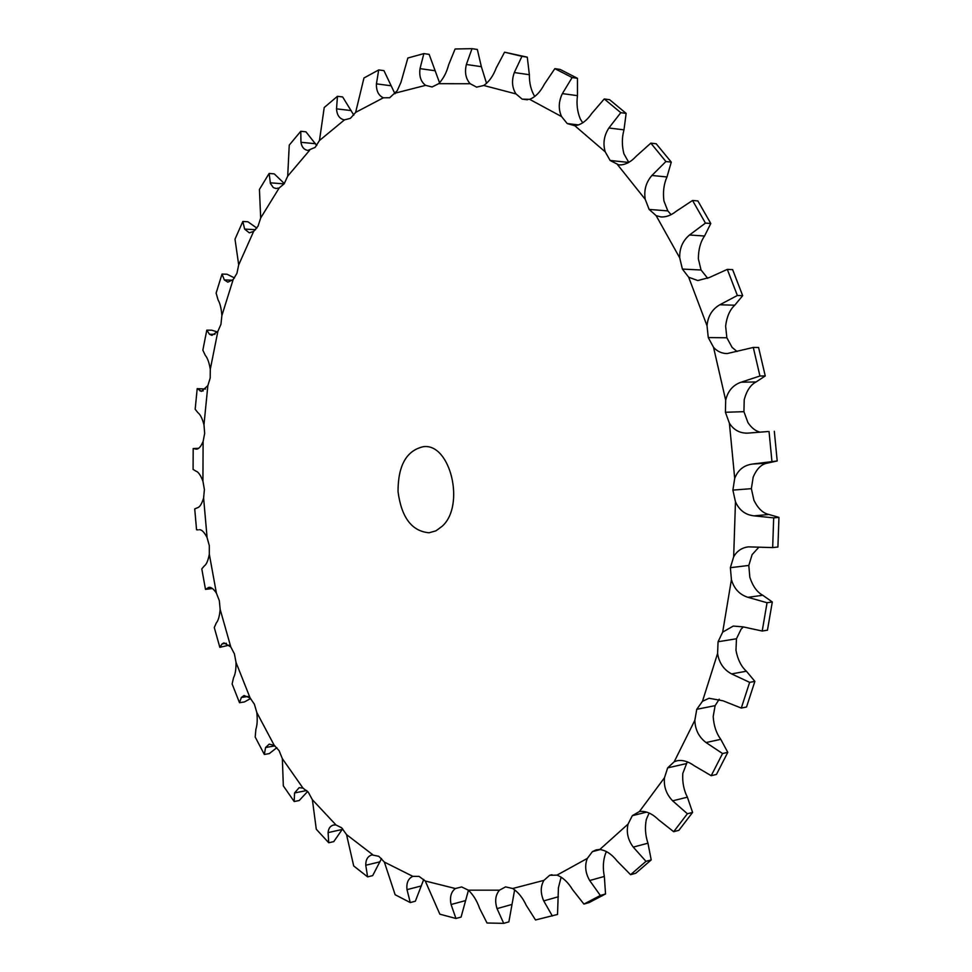 <?xml version="1.0" encoding="UTF-8"?>
<svg xmlns="http://www.w3.org/2000/svg" width="972" height="972" viewBox="0 0 972 972"><rect width="100%" height="100%" fill="white"/><g stroke="black" fill="none" stroke-linecap="round" stroke-linejoin="round"><path stroke-width="1.46" d="M767.868 431.544L747.699 433.135C739.862 433.33 733.763 430.025 729.401 423.233L725.416 412.274L725.683 400.233C727.785 391.072 732.937 385.046 741.162 382.178L759.946 376.006L753.288 347.441L727.153 353.577C721.722 353.504 717.178 351.414 713.533 347.308L708.272 337.576L707.021 325.729C707.895 316.192 712.16 309.205 719.802 304.771L737.371 295.488L727.311 269.378L709.39 277.506L697.774 280.556L688.674 277.214L682.393 269.086L679.732 257.908C679.392 248.431 682.66 240.789 689.513 235.005L705.453 223.098L692.55 200.475L676.148 211.325C671.166 215.31 666.136 217.193 661.069 216.963L656.149 215.663L649.126 209.417L667.825 210.912L663.925 200.937C662.795 192.006 663.815 184.012 666.986 176.977L671.275 162.117L656.197 143.771L650.839 143.139L665.917 161.534L671.275 162.117M199.977 529.74L199.491 529.716C201.824 529.655 204.351 532.279 207.085 537.577L209.308 545.62L209.32 554.234C208.093 560.674 206.392 564.598 204.217 566.008L201.787 568.899L205.493 589.372L209.077 587.307C211.289 587.149 213.731 589.105 216.404 593.151L219.332 600.684L220.158 609.371C219.55 616.151 218.263 620.683 216.282 622.967L214.277 627.548L219.842 647.34L222.163 643.841L223.973 642.881L230.789 646.951L234.398 653.84L236.038 662.467C236.087 669.477 235.248 674.556 233.547 677.691L232.114 683.923L239.513 702.707L244.47 701.942L250.63 698.516M239.513 702.707L241.348 697.483L244.069 695.502L250.144 698.042L254.372 704.153L256.827 712.561C257.556 719.705 257.24 725.258 255.891 729.219L255.199 737.043L264.36 754.479L269.329 753.579L276.862 747.662M264.36 754.479L265.55 747.541L269.195 744.127L274.286 745.439L279.098 750.639L282.354 758.67L283.326 785.874L294.2 801.548L299.194 800.527L307.65 791.487M294.2 801.548L294.565 792.958L299.121 787.697L302.997 788.11L308.306 792.253L312.377 799.725L316.289 829.25L328.743 842.76L333.773 841.618L342.654 828.812M328.743 842.76L328.099 832.603C328.439 828.448 330.249 825.921 333.518 825.021L335.972 824.936L341.694 827.852L346.53 834.584L353.711 865.967L367.61 876.878L372.677 875.626L381.546 858.531M367.61 876.878L365.764 865.25C365.691 859.637 367.744 856.186 371.948 854.886L378.813 856.308L384.365 862.079L395.13 894.726L410.257 902.575L415.36 901.214L423.743 879.429M410.257 902.575L407.001 889.647C406.272 882.953 408.216 878.518 412.821 876.343L419.053 876.392L425.262 880.997L439.854 914.178L455.953 918.491L461.08 917.07L468.455 890.231M455.953 918.491L451.081 904.519C449.562 897.314 450.996 891.98 455.382 888.529L461.639 886.95L468.383 890.17C473.279 894.848 477.033 900.923 479.621 908.419L487.033 922.999L503.715 923.351L508.878 921.869L514.65 889.781M503.715 923.351L497.044 908.626C494.651 901.08 495.453 894.933 499.462 890.182L505.562 886.889L512.706 888.505C518.173 892.089 522.669 897.666 526.192 905.248L535.523 919.974L557.527 914.458L558.426 887.764L561.136 877.109M552.339 915.976L543.725 900.898C540.383 893.207 540.444 886.367 543.907 880.365L549.63 875.31L556.992 875.128C562.897 877.424 568.098 882.272 572.593 889.696L583.917 904.082L589.117 902.575L605.544 893.961L604.341 876.44C602.689 868.178 603.077 860.56 605.532 853.562L606.492 851.594M583.917 904.082L600.344 895.467L589.676 880.523C585.338 872.941 584.549 865.566 587.307 858.422L592.422 851.618L596.176 849.856L599.773 849.504C605.957 850.306 611.789 854.206 617.269 861.192L630.585 874.691L635.797 873.233L651.204 859.916L647.959 843.186C645.311 835.349 644.764 827.439 646.331 819.457L649.114 813.042M630.585 874.691L645.979 861.35L633.258 847.11C627.912 839.917 626.175 832.239 628.058 824.098L632.335 815.666L639.418 811.535C645.7 810.721 652.042 813.43 658.457 819.688L673.669 831.704L678.881 830.331L692.599 812.422L687.386 797.186C683.778 790.102 682.247 782.193 682.794 773.457L687.277 761.866M673.669 831.704L687.374 813.758L672.648 800.831C666.355 794.331 663.621 786.627 664.484 777.734L667.679 767.856L674.216 761.744L677.034 760.76C682.563 759.764 688.322 761.428 694.3 765.766L711.212 775.705L716.437 774.453L727.785 752.352L720.774 739.328C716.315 733.313 713.788 725.707 713.193 716.522L715.125 705.648L719.219 699.196M711.212 775.705L722.548 753.531L706.024 742.547C698.856 737.068 695.138 729.644 694.846 720.288L696.766 709.293L702.477 701.298L709.025 698.261L723.01 700.788L741.296 708.066L746.532 707.009L754.88 681.372L746.399 671.215C741.235 666.585 737.76 659.636 735.974 650.353L736.472 638.762L741.077 629.224L743.301 626.952M741.296 708.066L749.643 682.356L731.624 673.912C723.751 669.732 719.073 662.916 717.591 653.463L718.065 641.751L722.682 632.128L733.24 626.065L742.997 626.855L762.206 631.035L767.455 630.196L772.303 601.972L762.789 595.265C757.139 592.276 752.814 586.286 749.837 577.295L748.804 565.449L752.097 554.66L758.816 547.26M762.206 631.035L767.054 602.737L747.978 597.33C739.619 594.682 734.091 588.789 731.418 579.664L730.373 567.684L733.666 556.786C736.97 550.99 741.879 547.673 748.367 546.859L772.667 547.588L777.916 547.005L778.949 517.383L768.913 514.48C763.02 513.301 758.026 508.563 753.92 500.264L751.368 488.673L753.191 477.07C756.775 468.747 761.477 464.094 767.309 463.134L777.199 460.971L774.319 431.264M772.667 547.588L773.688 517.882L754.065 515.853C745.463 514.917 739.255 510.239 735.464 501.819L732.888 490.095L734.711 478.37C737.979 469.974 743.884 465.199 752.437 464.057L777.199 460.971M759.606 432.03C755.183 430.803 751.283 427.631 747.918 422.528L743.932 411.678L725.404 412.274L743.932 411.678L744.212 399.759C746.642 390.695 750.591 384.766 756.082 381.96L765.243 375.945L758.585 347.466L753.288 347.441M737.055 351.512L732.11 347.405L726.862 337.77L708.26 337.576L726.862 337.77L725.622 326.045C726.825 316.629 729.875 309.691 734.771 305.208L742.681 295.67L732.633 269.645L727.311 269.378M707.725 278.344L701.043 269.997L682.38 269.086L701.043 269.997L698.382 258.941C698.382 249.573 700.435 241.943 704.542 236.026L710.787 223.499L697.884 200.937L692.55 200.475M671.081 214.642L667.825 210.912L649.126 209.417L645.226 199.333C643.768 190.269 645.991 182.311 651.92 175.47L665.917 161.534M650.839 143.139L636.283 156.152C630.67 162.275 624.826 165.204 618.763 164.9L610.137 160.489L605.228 151.851C602.762 143.528 603.989 135.57 608.885 128L620.78 112.679L626.138 113.384L623.988 129.847C621.825 137.684 621.813 145.703 623.951 153.892L628.775 162.36M620.78 112.679L604.256 98.95L591.717 113.505C586.663 120.88 581.025 124.951 574.817 125.74L567.223 123.566L561.561 116.567C558.256 109.241 558.536 101.586 562.387 93.604L572.119 77.541L577.477 78.331L577.477 95.669C576.372 103.968 577.295 111.707 580.272 118.924L582.714 122.812M572.119 77.541L554.854 68.648L544.417 84.127C540.383 91.951 535.463 97.018 529.643 99.338L522.171 99.144L515.998 93.919C512.05 87.772 511.479 80.652 514.31 72.548L521.94 56.34L527.286 57.166L529.363 74.723C529.278 83.155 531.052 90.384 534.685 96.435L534.746 96.532M521.94 56.34L504.565 52.196L496.194 68.028C493.181 76.01 489.025 81.83 483.752 85.487L476.632 87.14L470.205 83.738C465.782 78.866 464.507 72.45 466.366 64.492L472.015 48.661L477.337 49.475L481.359 66.679L486.547 83.398M472.015 48.661L455.103 48.989L448.687 64.674C446.634 72.572 443.281 78.902 438.664 83.689L432.066 86.982L425.602 85.354C420.888 81.806 419.017 76.229 420.013 68.635L423.865 53.594L429.162 54.371L439.563 82.814M423.865 53.594L407.863 58.016L400.986 82.28L397.208 90.736L389.687 97.747L383.369 97.795C378.533 95.56 376.213 90.918 376.419 83.859L378.703 69.935L383.952 70.652L394.984 93.798M378.703 69.935L363.965 77.991L355.63 112.388L350.455 118.305L344.453 119.896C339.617 118.936 336.968 115.255 336.519 108.864L337.454 96.313L342.654 96.945L353.796 115.133M337.454 96.313L324.223 107.503L319.472 140.515L315.11 147.404L307.917 150.417C304.066 149.822 301.745 147.112 300.968 142.289L300.773 131.281L305.937 131.815L316.738 145.508M300.773 131.281L289.243 145.12L287.7 176.139L284.189 183.769L279.158 187.985L276.036 188.495L273.29 187.56L270.423 183.477L269.135 173.441L274.25 173.867L284.334 183.55M269.135 173.441L259.427 189.443L260.69 217.983L258.042 226.16L253.619 231.445L249.269 232.83L244.628 229.076L242.83 221.458L247.896 221.762L256.863 228.104M242.83 221.458L235.005 239.185L238.699 264.858L236.913 273.399L233.146 279.596L227.849 282.172L224.338 279.936L222.029 274.068L227.059 274.25L234.531 277.956M222.029 274.068L216.124 293.131L218.105 299.996C220.085 303.337 221.337 308.549 221.871 315.633L220.948 324.356L217.874 331.331L211.896 335.376L209.454 334.247L206.805 330.152L211.799 330.213L217.412 331.938M206.805 330.152L202.844 350.151L205.262 355.327C207.449 357.793 209.126 362.435 210.292 369.251L210.195 378.023L207.862 385.605L201.471 391.364L197.195 388.63L205.542 389.031M197.195 388.63L195.178 409.236L197.875 412.687C200.183 414.266 202.225 418.276 203.974 424.74L204.679 433.391L203.112 441.458C201.034 446.403 198.859 448.967 196.587 449.149L193.185 448.542L198.604 448.323M193.185 448.542L193.088 469.415L195.919 471.128C198.276 471.821 200.609 475.15 202.917 481.14L204.399 489.56L203.61 497.968C201.799 503.958 199.746 507.226 197.438 507.761L194.728 508.927L196.551 529.764L198.167 529.874M751.368 488.673L732.9 490.095M748.804 565.449L730.385 567.684L748.804 565.449M736.472 638.762L718.077 641.751L736.472 638.762M715.125 705.648L696.778 709.305L715.125 705.648M686.013 763.688L667.691 767.868L686.013 763.688M549.642 875.322L551.975 874.691L549.642 875.322M592.422 851.63L600.319 849.552L592.434 851.63M632.347 815.678L646.684 812.094L632.347 815.678M522.171 99.12L527.432 99.812L522.171 99.12M567.235 123.541L578.619 124.938L567.235 123.553M769.034 431.495L771.926 461.299M610.149 160.477L628.665 162.433L610.149 160.477M442.236 526.204L435.978 530.809L429.114 532.778C411.824 531.283 401.46 517.541 398.022 491.565C398.058 465.369 406.551 450.401 423.488 446.67C450.461 443.111 465.442 505.476 442.236 526.204M219.842 647.34L229.125 645.141M205.493 589.372L212.394 588.51M504.565 52.196L527.286 57.166M554.854 68.648L560.2 69.449L577.477 78.331M604.256 98.95L609.614 99.691L626.138 113.384M600.344 895.467L605.544 893.961M645.979 861.35L651.204 859.916M687.374 813.758L692.599 812.422M722.548 753.531L727.785 752.352M749.643 682.356L754.88 681.372M767.054 602.737L772.303 601.972M773.688 517.882L778.949 517.383M759.946 376.006L765.243 375.945M737.371 295.488L742.681 295.67M705.453 223.098L710.787 223.499M250.144 698.042L236.038 662.467M274.286 745.439L256.827 712.561M302.997 788.11L282.354 758.67M335.972 824.936L312.377 799.725M372.774 854.74L346.53 834.584M412.821 876.343L384.365 862.079M455.382 888.529L425.262 880.997M499.462 890.182L468.383 890.17M543.907 880.365L512.706 888.505M587.307 858.422L556.992 875.128M628.058 824.098L599.773 849.504M664.484 777.734L639.418 811.535M694.846 720.288L674.216 761.744M717.591 653.463L702.477 701.298M731.418 579.664L722.682 632.128M735.464 501.819L733.666 556.786M729.401 423.233L734.711 478.37M713.533 347.308L725.683 400.233M688.674 277.214L707.021 325.729M656.149 215.663L679.732 257.908M617.597 164.73L645.226 199.333M574.817 125.74L605.228 151.851M529.643 99.338L561.561 116.567M483.752 85.487L515.998 93.919M438.664 83.689L470.205 83.738M395.616 93.033L425.602 85.354M355.63 112.388L383.369 97.795M319.472 140.515L344.453 119.896M287.7 176.139L309.546 150.381M260.69 217.983L279.158 187.985M238.699 264.858L253.619 231.445M221.871 315.633L233.146 279.596M210.292 369.251L217.874 331.331M203.974 424.74L207.862 385.605M202.917 481.14L203.112 441.458M207.085 537.577L203.61 497.968M216.404 593.151L209.32 554.234M230.789 646.951L220.158 609.371M651.92 175.47L666.986 176.977M222.163 643.841L226.379 643.294M241.348 697.483L248.03 696.462M208.13 587.61L210.195 587.404M265.55 747.541L274.918 745.876M294.565 792.958L306.702 790.528M328.099 832.603L342.302 829.444M196.016 449.1L197.182 449.052M365.764 865.25L380.052 861.799M200.013 390.963L203.172 390.914M407.001 889.647L421.374 885.929M209.454 334.247L214.958 334.295M451.081 904.519L465.539 900.594M224.338 279.936L232.49 280.215M497.044 908.626L511.588 904.555M244.628 229.076L255.6 229.708M543.725 900.898L558.341 896.767M270.228 182.797L284.091 183.89M589.676 880.523L604.341 876.44M300.968 142.289L315.511 143.722M633.258 847.11L647.959 843.186M336.519 108.864L351.196 110.565M672.648 800.831L687.386 797.186M376.419 83.859L391.218 85.779M706.024 742.547L720.774 739.328M420.013 68.635L434.909 70.725M731.624 673.912L746.399 671.215M466.366 64.492L481.359 66.679M747.978 597.33L762.789 595.265M514.31 72.548L529.363 74.723M754.065 515.853L768.913 514.48M562.387 93.604L577.477 95.669M752.437 464.057L767.309 463.134M608.885 128L623.988 129.847M741.162 382.178L756.082 381.96M719.802 304.771L734.771 305.208M689.513 235.005L704.542 236.026"/></g></svg>
